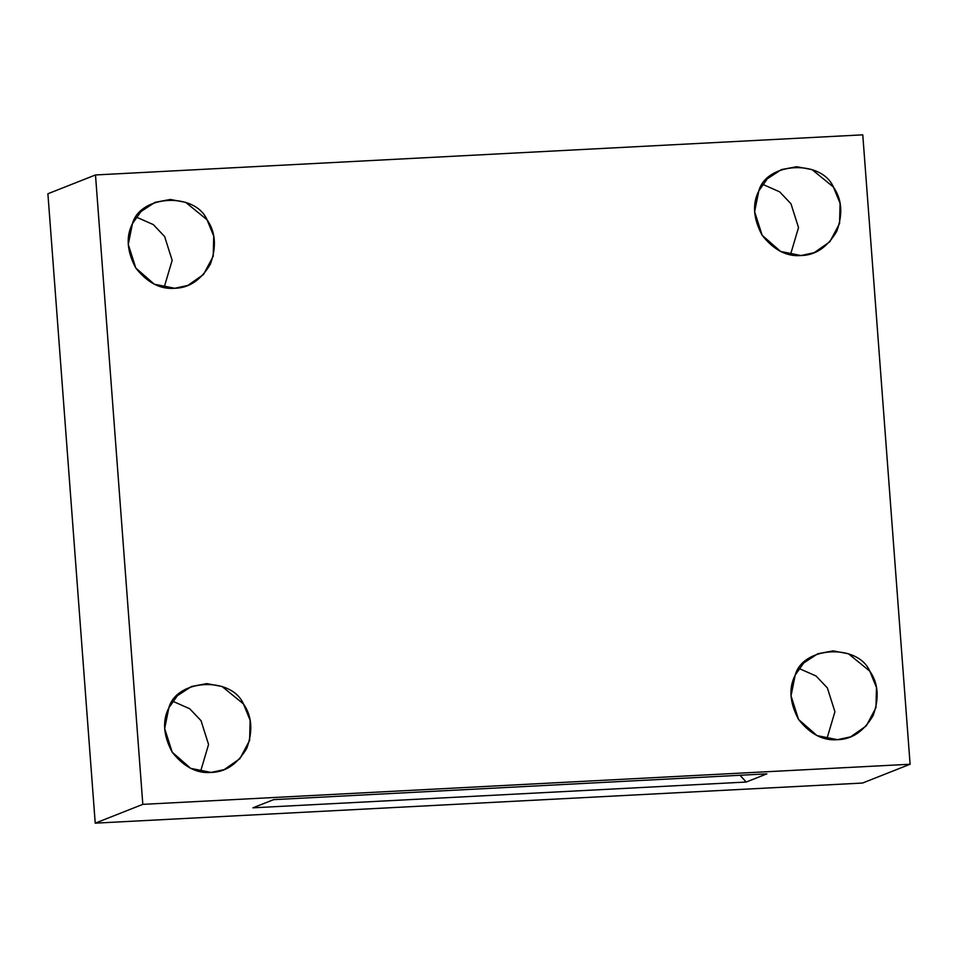 <?xml version="1.0" encoding="UTF-8"?>
<svg xmlns="http://www.w3.org/2000/svg" width="958" height="958" viewBox="0 0 958 958"><rect width="100%" height="100%" fill="white"/><g stroke="black" fill="none" stroke-linecap="round" stroke-linejoin="round"><path stroke-width="1.44" d="M799.056 668.48L816.048 676.001L827.377 687.928L834.921 711.746L826.874 738.893L834.921 711.746L827.377 687.928L816.048 676.001L799.056 668.48M837.508 739.684L850.584 736.846L866.271 725.913L875.971 707.627L876.474 687.497L869.804 671.163L848.441 653.763L833.101 650.865L817.761 653.763L803.75 662.936L795.212 675.067L791.021 695.855L798.553 719.446L817.042 735.612L837.508 739.684C823.173 740.929 810.193 734.175 798.553 719.446C789.679 702.837 788.566 688.048 795.212 675.067C802.972 646.231 857.781 643.369 869.804 671.163C878.342 683.353 879.444 698.143 873.133 715.554C863.793 731.373 851.913 739.42 837.508 739.684M762.652 184.319L779.644 191.839L790.973 203.767L798.517 227.585L790.47 254.732L798.517 227.585L790.973 203.767L779.644 191.839L762.652 184.319M801.104 255.535L814.18 252.684L829.867 241.751L839.567 223.477L840.07 203.336L833.4 187.014L812.037 169.614L796.697 166.716L781.357 169.602L767.346 178.787L758.808 190.905L754.617 211.694L762.149 235.285L780.638 251.463L801.104 255.535C786.769 256.768 773.789 250.014 762.149 235.285C753.275 218.675 752.162 203.886 758.808 190.905C766.568 162.07 821.377 159.208 833.4 187.014C841.938 199.192 843.04 213.993 836.729 231.393C827.389 247.212 815.509 255.259 801.104 255.535M136.299 217.071L153.292 224.591L164.62 236.506L172.165 260.325L164.117 287.472L172.165 260.325L164.62 236.506L153.292 224.591L136.299 217.071M174.751 288.274L187.828 285.436L203.515 274.491L213.215 256.217L213.718 236.075L207.036 219.753L185.672 202.354L170.344 199.456L155.004 202.354L140.994 211.526L132.455 223.645L128.264 244.434L135.797 268.036L154.286 284.203L174.751 288.274C160.417 289.508 147.436 282.766 135.797 268.036C126.923 251.427 125.809 236.626 132.455 223.645C140.215 194.821 195.025 191.959 207.036 219.753C215.574 231.932 216.688 246.733 210.377 264.133C201.036 279.964 189.157 288.011 174.751 288.274M172.703 701.22L189.696 708.752L201.024 720.667L208.569 744.486L200.521 771.633L208.569 744.486L201.024 720.667L189.696 708.752L172.703 701.22M211.155 772.435L224.232 769.597L239.919 758.652L249.619 740.378L250.122 720.236L243.44 703.914L222.076 686.515L206.748 683.617L191.408 686.515L177.398 695.688L168.859 707.806L164.668 728.595L172.201 752.186L190.69 768.364L211.155 772.435C196.821 773.669 183.84 766.915 172.201 752.186C163.327 735.588 162.213 720.787 168.859 707.806C176.619 678.982 231.429 676.109 243.44 703.914C251.978 716.093 253.092 730.894 246.781 748.294C237.44 764.113 225.561 772.16 211.155 772.435M766.879 773.86L273.629 799.643L252.936 807.822L746.186 782.039L740.007 775.261L746.186 782.039L766.879 773.86L746.186 782.039L252.936 807.822L273.629 799.643L766.879 773.86M862.511 783.045L910.1 764.245L142.814 804.361L95.225 823.161L862.511 783.045L95.225 823.161L47.9 193.756L95.225 823.161L142.814 804.361L95.489 174.955L47.9 193.756L95.489 174.955L142.814 804.361L910.1 764.245L862.775 134.838L95.489 174.955L862.775 134.838L910.1 764.245L862.511 783.045"/></g></svg>

